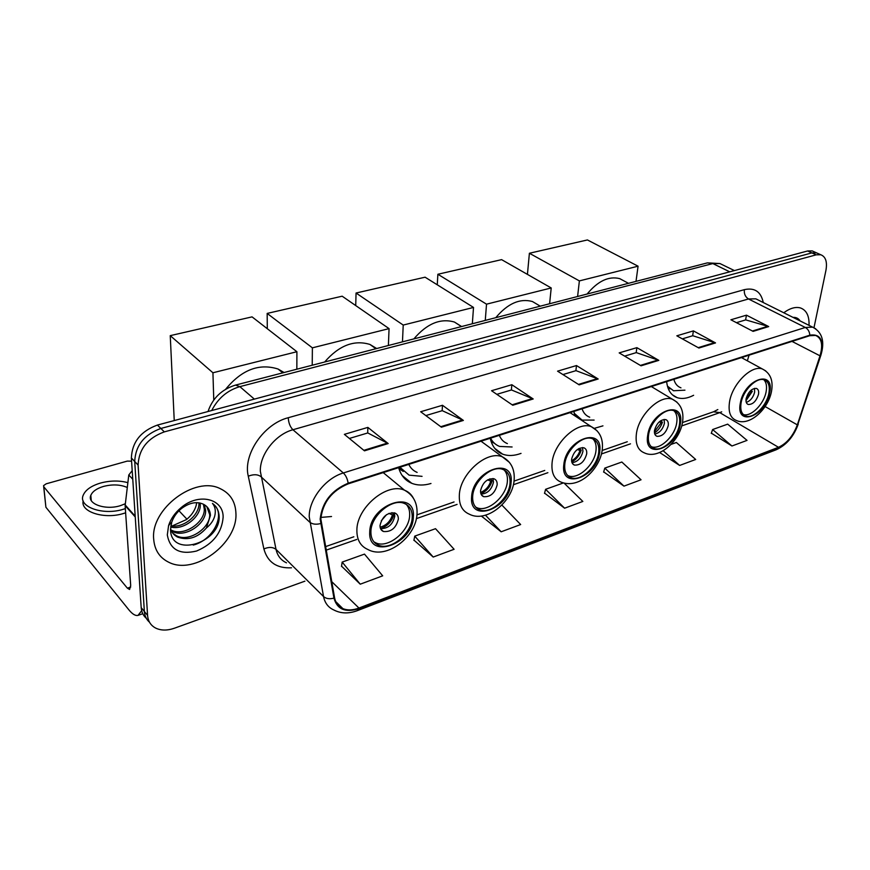 <?xml version="1.0" encoding="UTF-8"?>
<svg xmlns="http://www.w3.org/2000/svg" width="870" height="870" viewBox="0 0 870 870"><rect width="100%" height="100%" fill="white"/><g stroke="black" fill="none" stroke-linecap="round" stroke-linejoin="round"><path stroke-width="1.3" d="M666.648 381.636C667.584 390.043 671.074 395.371 677.11 397.633C682.015 399.232 687.518 398.449 693.629 395.284M573.874 411.412L574.907 415.871M594.482 428.301L602.953 425.854M490.245 438.252C491.996 446.223 496.107 451.508 502.588 454.129C508.091 456.152 514.235 455.913 521.021 453.39M398.656 467.647C400.776 475.292 405.126 480.501 411.727 483.285C417.469 485.536 423.897 485.612 430.976 483.492M320.899 517.411L331.524 516.519M742.273 358.048L742.501 357.287M813.939 251.68L812.221 250.908L807.621 250.973L157.416 425.071C140.777 431.128 132.099 442.101 131.37 457.968L141.19 607.619C141.538 612.078 143.245 615.645 146.323 618.331M813.994 327.675L825.934 270.363C827.413 261.892 825.706 256.693 820.78 254.758L816.19 254.834L164.332 431.879C147.606 438.045 138.863 449.094 138.091 465.048L147.574 615.373L144.366 611.49C144.703 615.949 146.41 619.527 149.499 622.213C146.41 619.527 144.703 615.949 144.366 611.49L134.719 461.491L144.366 611.49L141.19 607.619M164.332 431.879L160.863 428.464C144.181 434.576 135.47 445.581 134.719 461.491C135.47 445.581 144.181 434.576 160.863 428.464L811.895 252.898L160.863 428.464L157.416 425.071M818.202 253.594L816.484 252.833L811.895 252.898L816.484 252.833L818.202 253.594M153.696 539.248C154.599 550.047 159.569 557.692 168.617 562.183C194.369 575.755 238.043 543.217 235.911 513.115C235.422 501.555 230.18 493.399 220.186 488.635C195.032 475.553 150.347 508.917 153.696 539.248C154.599 550.047 159.569 557.692 168.617 562.183C194.369 575.755 238.043 543.217 235.911 513.115C235.422 501.555 230.18 493.399 220.186 488.635C195.032 475.553 150.347 508.917 153.696 539.248M320.834 518.89C322.748 502.403 331.851 490.723 348.152 483.861L809.72 335.711L815.614 335.439C821.693 338.104 823.15 344.901 820.008 355.819L797.322 424.854C793.168 435.892 786.893 443.374 778.498 447.3L358.951 608.043C352.894 610.305 347.543 610.501 342.889 608.63C338.387 606.64 335.613 603.03 334.58 597.788L320.834 518.89M320.16 519.107L333.949 598.125C337.158 609.413 345.488 612.915 358.929 608.63L778.4 447.8C787.002 443.776 793.429 436.109 797.681 424.799L820.377 355.786C824.162 340.485 820.649 333.601 809.839 335.167L348.174 483.198C331.459 490.234 322.117 502.207 320.16 519.107M736.422 322.672L745.731 319.888L768.699 326.576L746.46 315.168L730.898 319.779L753.105 331.372L768.699 326.576M745.601 319.921L746.46 315.168M682.33 338.854L692.748 335.733L715.531 342.921L693.412 330.894L676.827 335.809L698.904 348.033L715.531 342.921M692.629 335.766L693.412 330.894M624.627 356.113L636.296 352.622L658.818 360.354L636.873 347.652L619.179 352.894L641.049 365.813L658.818 360.354M636.177 352.654L636.873 347.652M349.37 438.458L367.792 432.945L388.172 443.548L367.869 427.398L344.368 434.358L364.465 450.834L388.172 443.548M367.684 432.977L367.869 427.398M425.832 415.577L442.254 410.673L463.373 420.428L442.482 405.279L420.678 411.738L441.405 427.181L463.373 420.428M442.145 410.705L442.482 405.279M496.835 394.338L511.484 389.956L533.19 398.971L511.843 384.714L491.55 390.728L512.778 405.246L533.19 398.971M511.364 389.999L511.843 384.714M562.933 374.568L576.005 370.653L598.179 378.994L576.484 365.552L557.561 371.164L579.159 384.844L598.179 378.994M575.886 370.696L576.484 365.552M809.035 325.369C809.372 315.973 806.523 310.177 800.465 307.947C795.561 306.588 789.993 308.187 783.772 312.765C789.993 308.187 795.561 306.588 800.465 307.947C806.523 310.177 809.372 315.973 809.035 325.369M147.574 615.373C148.063 621.289 150.793 625.541 155.752 628.129C161.113 630.652 167.334 630.674 174.413 628.216L304.902 581.171M659.656 452.541L679.644 465.439L695.685 459.48L676.371 442.504L671.107 444.396M711.334 433.162L731.953 445.995L747.036 440.383L727.679 424.147L712.617 429.541L711.258 433.39M481.36 516.062L501.163 531.787L520.651 524.545L501.87 505.057M413.957 540.139L433.206 557.05L454.096 549.285L435.522 528.688L414.74 536.127L413.902 540.39M341.54 566.174L360.245 584.183L382.691 575.831L364.486 554.114L342.171 562.096L341.508 566.435M603.671 471.888L623.975 486.134L641.049 479.783L621.832 462.024L604.802 468.114L603.606 472.127M544.566 493.149L564.608 508.2L582.835 501.435L564.217 483.241M563.271 482.98L545.599 489.31L544.5 493.388M564.608 508.2L545.599 489.31M501.163 531.787L485.503 515.225M433.206 557.05L414.74 536.127M360.245 584.183L342.171 562.096M623.975 486.134L604.802 468.114M679.644 465.439L663.19 450.758M731.953 445.995L712.617 429.541M196.729 502.632L196.12 505.677C194.554 510.962 191.335 515.595 186.452 519.575L172.021 526.024M200.165 503.023L200.285 505.013C200.698 516.997 183.57 530.602 170.661 527.002M198.936 502.795L198.958 503.643C199.263 515.062 183.787 528.275 170.814 525.882M204.352 504.73L205.646 510.505C206.244 524.023 184.777 538.432 172.38 531.396L171.303 530.798M203.406 504.23C196.718 501.196 189.377 502.653 181.384 508.591C176.773 512.408 173.554 516.943 171.727 522.217L170.531 529.721C170.955 557.909 218.555 543.565 219.164 517.954L219.164 516.639C218.925 510.951 216.695 506.547 212.465 503.415C215.216 506.677 215.967 510.886 214.727 516.019C213.552 520.434 210.779 524.414 206.397 527.981L210.442 515.431C210.159 510.212 207.821 506.481 203.406 504.23L204.298 509.124C204.918 522.631 183.461 537.018 171.075 529.982L170.89 529.884M206.397 527.981C197.718 537.725 188.127 540.77 177.643 537.116C174.185 535.344 171.814 532.614 170.531 528.927M206.788 506.59L209.703 514.659C210.279 528.21 188.736 542.706 176.316 535.681L172.88 533.288M167.301 534.93C170.02 549.655 179.775 555.016 196.576 551.025C213.019 544.044 221.883 532.766 223.133 517.182C223.503 498.706 198.806 492.453 181.21 507.558C175.066 512.669 170.868 518.661 168.595 525.545L167.301 534.93M214.357 504.991C225.504 515.138 212.954 540.129 193.26 545.077M141.669 610.686L138.036 615.384C135.47 616.004 132.425 614.166 128.912 609.881L45.903 507.253L43.674 486.635M131.577 461.176L127.292 461.1L46.208 483.807L43.576 485.623L43.794 486.787L127.368 588.163L129.586 589.479L130.696 585.466L125.128 505.644L128.793 474.976L132.196 470.659M178.97 510.766L186.93 519.194M127.27 487.483C120.354 484.481 112.382 484.144 103.367 486.46C96.679 488.494 92.503 491.452 90.828 495.324C86.869 503.915 105.498 510.505 120.43 505.644L125.291 503.752M83.172 500.881C80.257 512.017 104.715 519.651 123.877 513.365L125.628 512.8M127.857 482.643C119.157 480.37 110.001 480.512 100.376 483.089C91.241 485.851 85.521 489.875 83.226 495.182C77.822 506.84 103.247 515.856 123.583 509.178L125.334 508.613M370.903 531.744C370.848 538.443 373.393 542.934 378.537 545.196C390.847 550.938 412.01 533.288 412.206 517.367C412.402 510.462 409.813 505.829 404.43 503.48C392.25 497.814 370.772 515.758 370.903 531.744M373.937 541.858L376.025 542.956C388.346 548.709 409.476 531.102 409.65 515.214C409.846 510.799 408.748 507.199 406.355 504.437M284.066 372.512L278.052 369.021C259.097 363.051 241.642 369.772 225.689 389.205M380.016 525.48C379.972 528.471 381.114 530.482 383.431 531.505C391.108 532.19 396.089 528.057 398.351 519.118C398.416 516.084 397.275 514.039 394.904 513.006C387.215 512.354 382.256 516.508 380.016 525.48M391.924 512.615L393.979 514.377C391.859 521.565 387.367 526.306 380.527 528.612C388.053 528.742 392.816 524.556 394.806 516.084L394.251 512.8M380.125 527.198C386.247 525.469 390.358 521.369 392.446 514.899L393.979 514.377M392.446 514.899L388.89 513.387M174.239 420.558L170.248 335.646L252.061 316.876L296.909 351.719L296.844 369.206M296.909 351.719L212.933 372.773L170.248 335.646M213.77 400.08L212.933 372.773M472.682 496.324C472.345 503.197 474.65 507.688 479.62 509.809C490.517 514.649 509.146 498.282 510.005 483.339C510.483 476.271 508.134 471.649 502.958 469.463C492.17 464.678 473.269 481.327 472.682 496.324M475.727 507.156L477.021 507.754C487.918 512.604 506.525 496.281 507.362 481.349C507.765 476.532 506.677 472.736 504.121 469.963M376.688 348.522L369.935 344.444C354.079 339.615 338.995 345.466 324.662 361.996M408.791 464.395C410.629 468.201 413.402 470.866 417.132 472.399M399.906 467.244L409.096 475.15L422.059 476.347M399.08 467.516L403.18 471.344M480.566 490.637C480.403 493.714 481.436 495.726 483.676 496.672C490.408 497.14 494.899 493.214 497.151 484.894C497.335 481.784 496.291 479.74 494.019 478.783C487.276 478.337 482.796 482.284 480.566 490.637M481.056 494.106C487.504 493.66 491.648 489.658 493.475 482.11L492.964 478.511M489.788 478.848L492.17 480.653C490.267 486.885 486.515 491.235 480.903 493.714M480.599 492.409C485.569 490.419 488.962 486.656 490.778 481.132L492.17 480.653M490.778 481.132L487.581 479.87M267.297 328.719L267.166 313.417L342.171 296.202L389.064 328.621L388.39 345.499M389.064 328.621L312.384 347.837L267.166 313.417M312.221 365.226L312.384 347.837M564.793 464.275C564.195 471.257 566.272 475.727 571.024 477.706C580.703 481.817 597.32 466.559 598.69 452.476C599.419 445.32 597.32 440.731 592.383 438.697C582.78 434.608 565.935 450.127 564.793 464.275M567.686 475.542L568.36 475.814C578.039 479.935 594.634 464.721 595.983 450.649C596.581 445.538 595.558 441.634 592.938 438.904M461.589 326.544L454.434 322.041C440.405 318.007 426.876 323.629 413.87 338.898M599.756 452.096L599.386 453.574M499.337 435.337C500.979 439.383 503.665 442.134 507.384 443.591M490.549 438.154C492.627 442.123 495.639 444.885 499.576 446.43L512.104 446.984M490.702 440.187L494.638 443.45M571.644 459.077C571.362 462.198 572.297 464.199 574.428 465.091C580.377 465.396 584.466 461.655 586.695 453.868C587 450.714 586.065 448.681 583.9 447.789C577.941 447.506 573.852 451.269 571.644 459.077M572.036 462.742C577.615 461.883 581.247 458.066 582.943 451.302L582.519 447.539M578.931 448.485L581.247 450.073C579.55 455.456 576.397 459.425 571.786 461.981M571.59 460.741C575.603 458.61 578.409 455.195 579.986 450.508L581.247 450.073M579.986 450.508L577.321 449.518M355.721 305.577L356.058 293.027L425.082 277.193L473.519 307.436L472.334 323.76M473.519 307.436L403.223 325.065L356.058 293.027M402.462 341.856L403.223 325.065M648.552 435.12C647.715 442.167 649.564 446.604 654.077 448.452C662.733 451.987 677.708 437.697 679.47 424.364C680.427 417.176 678.567 412.619 673.891 410.716C665.3 407.203 650.118 421.743 648.552 435.12M651.173 446.625L651.369 446.701C660.025 450.247 674.989 435.99 676.729 422.668C677.502 417.372 676.588 413.402 673.989 410.749M538.421 305.065L532.386 301.509C519.879 298.116 507.667 303.51 495.759 317.691M582.052 408.791C583.487 413.022 586.043 415.827 589.708 417.208M574.211 413.261L582.084 420.09L594.123 420.09M574.798 415.523L577.919 417.72M654.512 430.367C654.131 433.51 654.958 435.5 656.991 436.327C662.287 436.501 666.039 432.934 668.247 425.604C668.649 422.439 667.823 420.428 665.768 419.59C660.461 419.427 656.709 423.027 654.512 430.367M654.795 434.108C659.634 432.945 662.842 429.323 664.43 423.233L664.136 419.405M660.384 420.928L662.429 422.189C660.906 426.833 658.264 430.422 654.49 432.966M654.403 431.748L661.276 422.592L662.429 422.189M661.276 422.592L659.221 421.874M437.262 284.794L437.871 274.257L501.598 259.641L551.21 287.959L549.601 303.75M551.21 287.959L486.526 304.174L437.871 274.257M485.264 320.41L486.526 304.174M741.099 402.908C740.022 409.977 741.588 414.359 745.818 416.056C753.409 419.035 766.764 405.757 768.884 393.24C770.08 386.052 768.504 381.571 764.154 379.82C756.606 376.862 743.067 390.347 741.099 402.908M743.317 414.533C750.962 417.198 764.034 404.05 766.122 391.696C767.09 386.269 766.329 382.278 763.827 379.733M624.345 281.108L619.734 278.639C608.782 275.866 597.918 280.988 587.119 294.027M673.869 379.32C675.055 383.713 677.415 386.563 680.971 387.835M667.42 386.117L673.532 390.75L684.94 390.173M667.877 387.618L670.085 388.89M746.145 398.623C745.655 401.766 746.362 403.724 748.254 404.485C752.898 404.55 756.313 401.168 758.499 394.338C759.01 391.163 758.303 389.184 756.378 388.411C751.734 388.368 748.32 391.772 746.145 398.623M746.264 402.364C750.375 400.95 753.17 397.557 754.638 392.174L754.518 388.357M750.777 390.456L752.332 391.326L745.981 400.7M746.025 399.471L751.288 391.685L752.332 391.326M751.288 391.685L749.973 391.25M527.427 274.387L529.395 253.257L587.424 239.946L638.069 266.187L636.014 281.369M638.069 266.187L579.376 280.901L529.395 253.257M577.604 296.496L579.376 280.901M800.085 320.899C798.475 318.387 796.115 317.213 793.027 317.376M722.829 264.948L719.958 263.556L712.834 263.567L239.848 386.639C227.364 390.347 217.978 398.308 211.714 410.531M254.355 399.112L239.848 386.639L235.542 385.084L707.44 262.87L719.958 263.556L734.4 270.581M131.37 457.968L138.091 465.048M807.621 250.973L816.19 254.834M707.44 262.87L712.834 263.567L729.734 271.832M291.472 567.795C276.747 568.501 267.547 562.216 263.893 548.926L248.287 476.205C242.795 454.575 263.806 423.82 288.264 417.72L744.35 289.656C743.948 293.853 745.329 296.953 748.494 298.976L292.929 429.747C275.54 434.326 259.717 454.455 260.337 471.279L276.029 549.405C277.465 555.778 280.945 560.247 286.491 562.836M744.35 289.656C754.671 287.404 760.978 291.7 763.273 302.542M758.76 300.28L755.834 298.823L748.494 298.976L805.305 327.468L812.613 327.153L815.734 328.784M358.929 608.63L357.353 610.642C348.685 613.85 340.866 613.633 333.884 610C328.305 607.532 324.858 603.04 323.542 596.548L309.22 516.66C308.948 499.337 325.521 478.141 343.335 472.965C345.803 475.324 347.424 478.739 348.174 483.198M320.508 523.599C315.93 524.74 312.33 524.251 309.687 522.13L260.902 476.608C257.672 474.27 253.475 474.139 248.287 476.205M778.4 447.8L776.17 449.779C786.328 445.125 793.647 436.664 798.138 424.408L798.258 424.027M797.681 424.799L820.921 355.112M263.893 548.926C268.841 546.828 272.886 546.98 276.029 549.405L323.542 596.548C326.098 598.745 329.567 599.267 333.949 598.125M820.377 355.786L820.812 355.449C825.032 341.584 822.302 332.155 812.613 327.153L758.923 300.367M809.839 335.167C809.535 331.611 808.023 329.045 805.305 327.468L343.335 472.965L292.929 429.747C290.091 426.844 288.535 422.831 288.264 417.72M778.498 447.3L719.794 412.63L721.698 411.825M797.322 424.854L765.1 406.54M820.008 355.819L792.004 341.399M747.341 360.8L749.07 355.178M358.951 608.043L331.666 581.573M326.022 550.199L356.776 539.454M416.349 518.64L457.087 504.404M513.365 484.742L547.882 472.682M601.431 453.977L630.489 443.83M681.71 425.93L719.794 412.63L713.476 411.782M597.396 378.613L578.485 384.42M532.429 398.558L512.115 404.8M462.633 419.992L440.764 426.702M387.444 443.08L363.845 450.323M658.024 359.995L640.374 365.411M714.738 342.584L698.218 347.652M767.895 326.261L752.409 331.013M130.707 587.043L127.368 588.163M135.242 516.954L125.128 505.644M43.794 486.787L45.903 507.253M125.149 504.937L135.187 516.16M132.762 479.25L128.793 474.976M413.326 516.976C416.208 488.657 369.859 504.013 369.728 532.157C368.021 560.4 413.087 543.957 413.326 516.976M383.202 472.606L404.496 490.191C413.435 495.139 417.6 503.11 417.013 514.126C416.077 536.877 386.465 560.062 367.749 549.427C360.484 546.197 356.863 539.846 356.885 530.385C356.548 507.623 387.172 482.1 404.496 490.191C408.443 491.757 411.401 494.41 413.37 498.162M386.563 514.659L381.299 520.728M511.027 482.98C514.79 455.695 472.965 469.55 471.616 496.694C468.854 523.936 509.635 509.059 511.027 482.98M481.023 441.21L502.36 456.826C511.158 461.568 515.073 469.495 514.094 480.61C512.365 501.838 486.286 523.338 469.245 514.137C462.22 511.125 458.914 504.752 459.338 495.041C460.034 473.682 486.993 449.997 502.36 456.826L509.548 462.514M398.938 468.658L403.288 471.431M599.615 452.15C604.084 425.832 566.153 438.393 563.825 464.602C560.204 490.908 597.288 477.38 599.615 452.15M570.024 412.641L591.285 426.659C599.898 431.183 603.53 439.024 602.203 450.171C599.887 468.288 579.833 489.614 560.976 482.089C554.244 479.283 551.275 472.932 552.058 463.057C553.57 442.928 577.593 420.83 591.285 426.659L597.016 430.715M491.148 441.612L494.454 443.341M680.307 424.071C685.364 398.656 650.803 410.096 647.671 435.424C643.343 460.839 677.219 448.485 680.307 424.071M651.304 386.552L672.412 399.243C680.808 403.571 684.168 411.282 682.504 422.396C679.677 441.177 658.764 459.969 644.311 452.857C637.906 450.236 635.252 443.939 636.383 433.967C638.504 414.925 660.156 394.219 672.412 399.243L676.958 402.136M769.645 392.979C775.246 368.597 744.241 378.863 740.316 403.191C735.313 427.583 765.796 416.469 769.645 392.979M741.479 357.613L762.327 368.956C770.439 373.056 773.484 380.603 771.462 391.609C768.177 409.183 749.592 426.648 736.335 420.46C730.332 418.046 728.07 411.836 729.549 401.82C732.257 383.942 751.56 364.715 762.327 368.956L765.752 370.914M668.029 388.074L669.171 388.444M672.336 394.773L677.11 397.633M494.834 448.463L502.588 454.129M402.114 475.455L411.727 483.285M208.028 411.521C212.552 398.199 221.719 389.379 235.542 385.084M812.221 250.908L820.78 254.758M357.526 610.577L776.17 449.779M342.889 608.63L335.733 601.583M325.391 546.675L353.84 536.79M416.947 514.855L454.042 501.957M514.039 481.11L544.75 470.431M602.149 450.475L627.292 441.742M682.482 422.559L713.781 411.684L717.826 409.553M742.719 358.288L743.078 357.102M171.075 529.982L172.38 531.396M176.316 535.681L177.643 537.116M171.727 522.217L168.595 525.545M181.384 508.591L181.21 507.558M142.767 613.731L138.428 615.242M91.263 500.544L90.828 495.324M376.025 542.956L378.537 545.196M278.052 369.021L282.783 372.849M380.821 529.21L383.431 531.505M477.021 507.754L479.62 509.809M369.935 344.444L375.894 348.729M481.567 495.041L483.676 496.672M568.36 475.814L571.024 477.706M454.434 322.041L461.448 326.576M572.743 463.917L574.428 465.091M651.369 446.701L654.077 448.452M532.386 301.509L540.27 306.164M655.643 435.478L656.991 436.327M743.491 414.696L745.818 416.056M619.734 278.639L628.477 283.315M747.232 403.908L748.254 404.485"/></g></svg>
